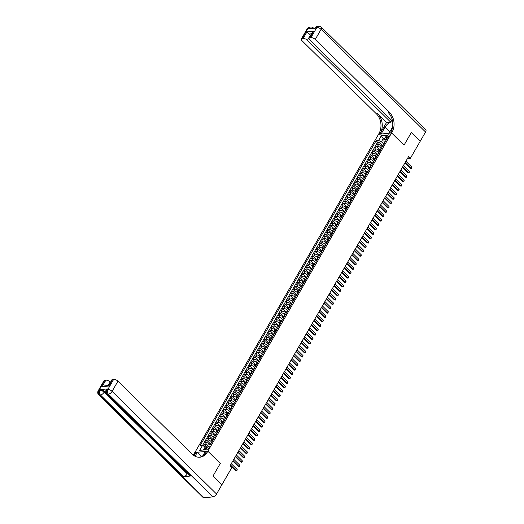 <?xml version="1.0" encoding="UTF-8"?>
<svg xmlns="http://www.w3.org/2000/svg" width="524" height="524" viewBox="0 0 524 524"><rect width="100%" height="100%" fill="white"/><g stroke="black" fill="none" stroke-linecap="round" stroke-linejoin="round"><path stroke-width="0.79" d="M209.017 447.751A1.795 0.832 -45.5 0 0 209.142 446.592A1.795 0.832 -45.5 0 0 206.751 447.994A1.795 0.832 -45.5 0 0 206.62 449.153A1.795 0.832 -45.5 0 0 209.017 447.751M194.823 452.585L378.511 134.321L391.598 132.945L207.871 451.171L194.784 452.546M382.324 146.766L381.38 145.836A2.247 0.976 -150 0 0 378.544 144.585L377.254 144.722L378.773 142.096L382.533 145.79M381.23 148.436L380.372 147.591A2.247 0.976 -150 0 0 377.535 146.34L376.239 146.478L380.005 150.172M376.239 146.478L374.726 149.104L376.016 148.967A2.247 0.976 -150 0 1 378.852 150.218L379.795 151.148M377.267 155.53L376.317 154.6A2.247 0.976 -150 0 0 373.481 153.355L372.191 153.486L373.71 150.86L377.47 154.554M374.732 159.912L373.789 158.982A2.247 0.976 -150 0 0 370.953 157.737L369.662 157.875L371.182 155.242L374.942 158.942M372.204 164.294L371.261 163.37A2.247 0.976 -150 0 0 368.424 162.119L367.127 162.257L368.647 159.624L372.413 163.324M369.675 168.682L368.726 167.752A2.247 0.976 -150 0 0 365.89 166.501L364.599 166.639L366.119 164.012L369.879 167.706M367.141 173.064L366.197 172.134A2.247 0.976 -150 0 0 363.361 170.883L362.071 171.021L363.591 168.394L367.35 172.088M364.612 177.446L363.669 176.516A2.247 0.976 -150 0 0 360.833 175.271L359.536 175.402L361.056 172.776L364.822 176.47M362.077 181.828L361.134 180.898A2.247 0.976 -150 0 0 358.298 179.653L357.008 179.791L358.527 177.158L362.287 180.859M359.549 186.21L358.606 185.286A2.247 0.976 -150 0 0 355.77 184.035L354.479 184.173L355.993 181.54L359.759 185.241M357.021 190.598L356.071 189.668A2.247 0.976 -150 0 0 353.235 188.417L351.945 188.555L353.464 185.928L357.23 189.623M354.486 194.98L353.543 194.05A2.247 0.976 -150 0 0 350.707 192.799L349.416 192.937L350.936 190.31L354.696 194.004M351.958 199.362L351.014 198.432A2.247 0.976 -150 0 0 348.178 197.188L346.888 197.319L348.401 194.692L352.167 198.386M349.429 203.744L348.48 202.814A2.247 0.976 -150 0 0 345.644 201.57L344.353 201.707L345.873 199.074L349.632 202.775M346.895 208.126L345.951 207.203A2.247 0.976 -150 0 0 343.115 205.952L341.825 206.089L343.344 203.456L347.104 207.157M344.366 212.515L343.423 211.585A2.247 0.976 -150 0 0 340.587 210.334L339.29 210.471L340.81 207.838L344.576 211.539M341.838 216.897L340.888 215.967A2.247 0.976 -150 0 0 338.052 214.716L336.762 214.853L338.281 212.227L342.041 215.921M339.303 221.279L338.36 220.349A2.247 0.976 -150 0 0 335.524 219.104L334.233 219.235L335.753 216.608L339.513 220.303M336.775 225.661L335.832 224.731A2.247 0.976 -150 0 0 332.995 223.486L331.699 223.624L333.218 220.99L336.984 224.691M334.24 230.043L333.297 229.119A2.247 0.976 -150 0 0 330.461 227.868L329.17 228.006L330.69 225.372L334.45 229.073M331.712 234.431L330.768 233.501A2.247 0.976 -150 0 0 327.932 232.25L326.642 232.387L328.155 229.754L331.921 233.455M329.183 238.813L328.234 237.883A2.247 0.976 -150 0 0 325.397 236.632L324.107 236.769L325.627 234.143L329.393 237.837M326.649 243.195L325.705 242.265A2.247 0.976 -150 0 0 322.869 241.02L321.579 241.151L323.098 238.525L326.858 242.219M324.12 247.577L323.177 246.647A2.247 0.976 -150 0 0 320.341 245.402L319.05 245.54L320.564 242.907L324.33 246.608M321.592 251.959L320.642 251.035A2.247 0.976 -150 0 0 317.806 249.784L316.516 249.922L318.035 247.289L321.795 250.989M319.057 256.347L318.114 255.417A2.247 0.976 -150 0 0 315.278 254.166L313.987 254.304L315.507 251.671L319.267 255.371M316.529 260.729L315.586 259.799A2.247 0.976 -150 0 0 312.749 258.548L311.452 258.686L312.972 256.059L316.738 259.753M314 265.111L313.051 264.181A2.247 0.976 -150 0 0 310.215 262.937L308.924 263.068L310.444 260.441L314.204 264.135M311.466 269.493L310.522 268.563A2.247 0.976 -150 0 0 307.686 267.319L306.396 267.456L307.916 264.823L311.675 268.524M308.937 273.875L307.994 272.952A2.247 0.976 -150 0 0 305.158 271.701L303.861 271.838L305.381 269.205L309.147 272.906M306.402 278.264L305.459 277.334A2.247 0.976 -150 0 0 302.623 276.083L301.333 276.22L302.852 273.587L306.612 277.288M303.874 282.646L302.931 281.716A2.247 0.976 -150 0 0 300.095 280.464L298.804 280.602L300.317 277.975L304.084 281.67M301.346 287.028L300.403 286.097A2.247 0.976 -150 0 0 297.56 284.853L296.27 284.984L297.789 282.357L301.555 286.052M298.811 291.409L297.868 290.479A2.247 0.976 -150 0 0 295.032 289.235L293.741 289.372L295.261 286.739L299.021 290.44M296.283 295.791L295.339 294.868A2.247 0.976 -150 0 0 292.503 293.617L291.213 293.754L292.726 291.121L296.492 294.822M293.754 300.18L292.805 299.25A2.247 0.976 -150 0 0 289.969 297.999L288.678 298.136L290.198 295.503L293.957 299.204M291.22 304.562L290.276 303.632A2.247 0.976 -150 0 0 287.44 302.381L286.15 302.518L287.669 299.892L291.429 303.586M288.691 308.944L287.748 308.014A2.247 0.976 -150 0 0 284.912 306.769L283.615 306.9L285.135 304.274L288.901 307.968M286.163 313.326L285.213 312.396A2.247 0.976 -150 0 0 282.377 311.151L281.087 311.289L282.606 308.656L286.366 312.356M283.628 317.708L282.685 316.784A2.247 0.976 -150 0 0 279.849 315.533L278.558 315.671L280.078 313.038L283.838 316.738M281.1 322.096L280.157 321.166A2.247 0.976 -150 0 0 277.32 319.915L276.024 320.053L277.543 317.42L281.309 321.12M278.572 326.478L277.622 325.548A2.247 0.976 -150 0 0 274.786 324.297L273.495 324.435L275.015 321.808L278.775 325.502M276.037 330.86L275.093 329.93A2.247 0.976 -150 0 0 272.257 328.686L270.967 328.817L272.48 326.19L276.246 329.884M273.508 335.242L272.565 334.312A2.247 0.976 -150 0 0 269.722 333.067L268.432 333.205L269.952 330.572L273.718 334.273M270.974 339.624L270.03 338.701A2.247 0.976 -150 0 0 267.194 337.449L265.904 337.587L267.423 334.954L271.183 338.655M268.445 344.013L267.502 343.082A2.247 0.976 -150 0 0 264.666 341.831L263.376 341.969L264.889 339.336L268.655 343.037M265.917 348.394L264.967 347.464A2.247 0.976 -150 0 0 262.131 346.213L260.841 346.351L262.36 343.724L266.12 347.419M263.382 352.776L262.439 351.846A2.247 0.976 -150 0 0 259.603 350.602L258.312 350.733L259.832 348.106L263.592 351.801M260.854 357.158L259.911 356.228A2.247 0.976 -150 0 0 257.074 354.984L255.784 355.121L257.297 352.488L261.063 356.189M258.325 361.54L257.376 360.617A2.247 0.976 -150 0 0 254.54 359.366L253.249 359.503L254.769 356.87L258.529 360.571M255.791 365.929L254.847 364.999A2.247 0.976 -150 0 0 252.011 363.748L250.721 363.885L252.241 361.252L256 364.953M253.262 370.311L252.319 369.381A2.247 0.976 -150 0 0 249.483 368.13L248.186 368.267L249.706 365.641L253.472 369.335M250.734 374.693L249.784 373.763A2.247 0.976 -150 0 0 246.948 372.518L245.658 372.649L247.177 370.023L250.937 373.717M248.199 379.075L247.256 378.145A2.247 0.976 -150 0 0 244.42 376.9L243.129 377.038L244.649 374.405L248.409 378.105M245.671 383.457L244.728 382.533A2.247 0.976 -150 0 0 241.885 381.282L240.595 381.42L242.114 378.786L245.88 382.487M243.136 387.845L242.193 386.915A2.247 0.976 -150 0 0 239.357 385.664L238.066 385.802L239.586 383.168L243.346 386.869M240.608 392.227L239.665 391.297A2.247 0.976 -150 0 0 236.828 390.046L235.538 390.184L237.051 387.557L240.817 391.251M238.079 396.609L237.13 395.679A2.247 0.976 -150 0 0 234.293 394.434L233.003 394.565L234.523 391.939L238.289 395.633M235.545 400.991L234.601 400.061A2.247 0.976 -150 0 0 231.765 398.816L230.475 398.954L231.994 396.321L235.754 400.022M233.016 405.373L232.073 404.449A2.247 0.976 -150 0 0 229.237 403.198L227.947 403.336L229.46 400.703L233.226 404.404M230.488 409.761L229.538 408.831A2.247 0.976 -150 0 0 226.702 407.58L225.412 407.718L226.931 405.085L230.691 408.786M227.953 414.143L227.01 413.213A2.247 0.976 -150 0 0 224.174 411.962L222.883 412.1L224.403 409.473L228.163 413.167M225.425 418.525L224.482 417.595A2.247 0.976 -150 0 0 221.645 416.351L220.349 416.482L221.868 413.855L225.634 417.549M222.897 422.907L221.947 421.977A2.247 0.976 -150 0 0 219.111 420.733L217.82 420.87L219.34 418.237L223.1 421.938M220.362 427.289L219.418 426.366A2.247 0.976 -150 0 0 216.582 425.115L215.292 425.252L216.812 422.619L220.571 426.32M217.833 431.678L216.89 430.748A2.247 0.976 -150 0 0 214.054 429.497L212.757 429.634L214.277 427.001L218.043 430.702M215.298 436.06L214.355 435.13A2.247 0.976 -150 0 0 211.519 433.879L210.229 434.016L211.748 431.39L215.508 435.084M212.77 440.442L211.827 439.512A2.247 0.976 -150 0 0 208.991 438.267L207.701 438.398L209.214 435.772L212.98 439.466M210.163 444.752L209.292 443.894A2.247 0.976 -150 0 0 206.456 442.649L205.166 442.787L206.685 440.153L210.452 443.854M407.299 158.811L410.266 158.497L408.484 156.755L230.075 465.771L231.85 467.519L221.921 484.726L213.032 475.995L220.309 463.393L207.871 451.171M386.738 136.292L386.181 137.262A1.742 0.806 -45.5 0 0 386.064 138.388A1.742 0.806 -45.5 0 0 388.376 137.026L388.932 136.063A1.742 0.806 -45.5 0 0 389.057 134.937A1.742 0.806 -45.5 0 0 386.738 136.292L388.009 137.543M384.131 139.607L383.182 138.67L381.406 141.735L378.57 140.491L376.094 140.753L199.958 445.826L202.434 445.564L199.651 450.385L205.028 449.821L207.812 445L210.288 444.738L386.424 139.666L383.948 139.921L383.954 141.467L384.865 142.364M378.57 140.491L381.354 135.67L386.732 135.1L383.948 139.921M211.676 442.112L210.812 441.267L211.827 439.512M214.205 437.73L213.347 436.885L214.355 435.13M216.733 433.341L215.875 432.496L216.89 430.748M219.268 428.959L218.403 428.115L219.418 426.366M221.796 424.578L220.938 423.733L221.947 421.977M224.324 420.196L223.466 419.351L224.482 417.595M226.859 415.814L225.995 414.969L227.01 413.213M229.388 411.425L228.529 410.58L229.538 408.831M231.916 407.043L231.058 406.198L232.073 404.449M234.451 402.661L233.593 401.816L234.601 400.061M236.979 398.279L236.121 397.434L237.13 395.679M239.514 393.897L238.649 393.052L239.665 391.297M242.042 389.509L241.184 388.664L242.193 386.915M244.57 385.127L243.712 384.282L244.728 382.533M247.105 380.745L246.241 379.9L247.256 378.145M249.634 376.363L248.776 375.518L249.784 373.763M252.162 371.981L251.304 371.136L252.319 369.381M254.697 367.593L253.832 366.748L254.847 364.999M257.225 363.211L256.367 362.366L257.376 360.617M259.753 358.829L258.895 357.984L259.911 356.228M262.288 354.447L261.43 353.602L262.439 351.846M264.817 350.065L263.958 349.22L264.967 347.464M267.351 345.676L266.487 344.831L267.502 343.082M269.88 341.294L269.022 340.449L270.03 338.701M272.408 336.912L271.55 336.067L272.565 334.312M274.943 332.53L274.078 331.685L275.093 329.93M277.471 328.148L276.613 327.303L277.622 325.548M279.999 323.76L279.141 322.915L280.157 321.166M282.534 319.378L281.67 318.533L282.685 316.784M285.063 314.996L284.204 314.151L285.213 312.396M287.591 310.614L286.733 309.769L287.748 308.014M290.126 306.232L289.268 305.387L290.276 303.632M292.654 301.844L291.796 300.999L292.805 299.25M295.189 297.462L294.324 296.617L295.339 294.868M297.717 293.08L296.859 292.235L297.868 290.479M300.245 288.698L299.387 287.853L300.403 286.097M302.78 284.316L301.916 283.471L302.931 281.716M305.309 279.927L304.451 279.082L305.459 277.334M307.837 275.545L306.979 274.7L307.994 272.952M310.372 271.163L309.507 270.319L310.522 268.563M312.9 266.781L312.042 265.937L313.051 264.181M315.428 262.4L314.57 261.555L315.586 259.799M317.963 258.018L317.105 257.166L318.114 255.417M320.492 253.629L319.633 252.784L320.642 251.035M323.02 249.247L322.162 248.402L323.177 246.647M325.555 244.865L324.697 244.02L325.705 242.265M328.083 240.483L327.225 239.638L328.234 237.883M330.618 236.101L329.753 235.25L330.768 233.501M333.146 231.713L332.288 230.868L333.297 229.119M335.674 227.331L334.816 226.486L335.832 224.731M338.209 222.949L337.345 222.104L338.36 220.349M340.738 218.567L339.88 217.722L340.888 215.967M343.266 214.185L342.408 213.34L343.423 211.585M345.801 209.797L344.936 208.952L345.951 207.203M348.329 205.415L347.471 204.57L348.48 202.814M350.857 201.033L349.999 200.188L351.014 198.432M353.392 196.651L352.534 195.806L353.543 194.05M355.92 192.269L355.062 191.424L356.071 189.668M358.455 187.88L357.591 187.035L358.606 185.286M360.984 183.498L360.126 182.653L361.134 180.898M363.512 179.116L362.654 178.271L363.669 176.516M366.047 174.734L365.182 173.889L366.197 172.134M368.575 170.352L367.717 169.507L368.726 167.752M371.103 165.964L370.245 165.119L371.261 163.37M373.638 161.582L372.774 160.737L373.789 158.982M376.166 157.2L375.308 156.355L376.317 154.6M378.695 152.818L377.837 151.973L378.852 150.218M378.773 142.096L377.588 142.22L202.447 445.57M207.707 445.177A2.247 0.976 30 0 0 205.447 444.404L204.157 444.535L203.332 445.957M206.685 440.153L207.976 440.016A2.247 0.976 30 0 1 210.812 441.267M209.214 435.772L210.51 435.634A2.247 0.976 30 0 1 213.347 436.885M211.748 431.39L213.039 431.252A2.247 0.976 30 0 1 215.875 432.496M214.277 427.001L215.567 426.87A2.247 0.976 30 0 1 218.403 428.115M216.812 422.619L218.102 422.488A2.247 0.976 30 0 1 220.938 423.733M219.34 418.237L220.63 418.1A2.247 0.976 30 0 1 223.466 419.351M221.868 413.855L223.159 413.718A2.247 0.976 30 0 1 225.995 414.969M224.403 409.473L225.693 409.336A2.247 0.976 30 0 1 228.529 410.58M226.931 405.085L228.222 404.954A2.247 0.976 30 0 1 231.058 406.198M229.46 400.703L230.75 400.572A2.247 0.976 30 0 1 233.593 401.816M231.994 396.321L233.285 396.183A2.247 0.976 30 0 1 236.121 397.434M234.523 391.939L235.813 391.801A2.247 0.976 30 0 1 238.649 393.052M237.051 387.557L238.348 387.419A2.247 0.976 30 0 1 241.184 388.664M239.586 383.168L240.876 383.037A2.247 0.976 30 0 1 243.712 384.282M242.114 378.786L243.405 378.656A2.247 0.976 30 0 1 246.241 379.9M244.649 374.405L245.939 374.267A2.247 0.976 30 0 1 248.776 375.518M247.177 370.023L248.468 369.885A2.247 0.976 30 0 1 251.304 371.136M249.706 365.641L250.996 365.503A2.247 0.976 30 0 1 253.832 366.748M252.241 361.252L253.531 361.121A2.247 0.976 30 0 1 256.367 362.366M254.769 356.87L256.059 356.739A2.247 0.976 30 0 1 258.895 357.984M257.297 352.488L258.587 352.351A2.247 0.976 30 0 1 261.43 353.602M259.832 348.106L261.122 347.969A2.247 0.976 30 0 1 263.958 349.22M262.36 343.724L263.651 343.587A2.247 0.976 30 0 1 266.487 344.831M264.889 339.336L266.185 339.205A2.247 0.976 30 0 1 269.022 340.449M267.423 334.954L268.714 334.823A2.247 0.976 30 0 1 271.55 336.067M269.952 330.572L271.242 330.434A2.247 0.976 30 0 1 274.078 331.685M272.48 326.19L273.777 326.052A2.247 0.976 30 0 1 276.613 327.303M275.015 321.808L276.305 321.671A2.247 0.976 30 0 1 279.141 322.915M277.543 317.42L278.834 317.289A2.247 0.976 30 0 1 281.67 318.533M280.078 313.038L281.368 312.907A2.247 0.976 30 0 1 284.204 314.151M282.606 308.656L283.897 308.518A2.247 0.976 30 0 1 286.733 309.769M285.135 304.274L286.425 304.136A2.247 0.976 30 0 1 289.268 305.387M287.669 299.892L288.96 299.754A2.247 0.976 30 0 1 291.796 300.999M290.198 295.503L291.488 295.372A2.247 0.976 30 0 1 294.324 296.617M292.726 291.121L294.023 290.99A2.247 0.976 30 0 1 296.859 292.235M295.261 286.739L296.551 286.602A2.247 0.976 30 0 1 299.387 287.853M297.789 282.357L299.08 282.22A2.247 0.976 30 0 1 301.916 283.471M300.317 277.975L301.614 277.838A2.247 0.976 30 0 1 304.451 279.082M302.852 273.587L304.143 273.456A2.247 0.976 30 0 1 306.979 274.7M305.381 269.205L306.671 269.074A2.247 0.976 30 0 1 309.507 270.319M307.916 264.823L309.206 264.686A2.247 0.976 30 0 1 312.042 265.937M310.444 260.441L311.734 260.304A2.247 0.976 30 0 1 314.57 261.555M312.972 256.059L314.262 255.922A2.247 0.976 30 0 1 317.105 257.166M315.507 251.671L316.797 251.54A2.247 0.976 30 0 1 319.633 252.784M318.035 247.289L319.326 247.158A2.247 0.976 30 0 1 322.162 248.402M320.564 242.907L321.86 242.769A2.247 0.976 30 0 1 324.697 244.02M323.098 238.525L324.389 238.387A2.247 0.976 30 0 1 327.225 239.638M325.627 234.143L326.917 234.005A2.247 0.976 30 0 1 329.753 235.25M328.155 229.754L329.452 229.623A2.247 0.976 30 0 1 332.288 230.868M330.69 225.372L331.98 225.241A2.247 0.976 30 0 1 334.816 226.486M333.218 220.99L334.509 220.853A2.247 0.976 30 0 1 337.345 222.104M335.753 216.608L337.043 216.471A2.247 0.976 30 0 1 339.88 217.722M338.281 212.227L339.572 212.089A2.247 0.976 30 0 1 342.408 213.34M340.81 207.838L342.1 207.707A2.247 0.976 30 0 1 344.936 208.952M343.344 203.456L344.635 203.325A2.247 0.976 30 0 1 347.471 204.57M345.873 199.074L347.163 198.937A2.247 0.976 30 0 1 349.999 200.188M348.401 194.692L349.698 194.555A2.247 0.976 30 0 1 352.534 195.806M350.936 190.31L352.226 190.173A2.247 0.976 30 0 1 355.062 191.424M353.464 185.928L354.755 185.791A2.247 0.976 30 0 1 357.591 187.035M355.993 181.54L357.289 181.409A2.247 0.976 30 0 1 360.126 182.653M358.527 177.158L359.818 177.02A2.247 0.976 30 0 1 362.654 178.271M361.056 172.776L362.346 172.638A2.247 0.976 30 0 1 365.182 173.889M363.591 168.394L364.881 168.256A2.247 0.976 30 0 1 367.717 169.507M366.119 164.012L367.409 163.874A2.247 0.976 30 0 1 370.245 165.119M368.647 159.624L369.937 159.493A2.247 0.976 30 0 1 372.774 160.737M371.182 155.242L372.472 155.104A2.247 0.976 30 0 1 375.308 156.355M373.71 150.86L375.001 150.722A2.247 0.976 30 0 1 377.837 151.973M382.893 145.777A2.247 0.976 -150 0 0 382.382 146.045A2.247 0.976 -150 0 0 382.402 146.628M383.909 144.021A2.247 0.976 -150 0 0 383.398 144.297L382.382 146.045M383.758 144.048L381.406 141.735M391.598 132.945L404.037 145.168L411.314 132.565L420.196 141.297L410.266 158.497M384.767 138.5L383.182 138.67L381.354 135.67M206.227 447.751L205.27 446.815L203.502 449.88L205.094 449.716M377.588 142.22L376.094 140.753M204.157 444.535L206.659 446.998M381.38 148.403A2.247 0.976 -150 0 0 380.869 148.678L379.854 150.434A2.247 0.976 30 0 1 380.365 150.159M379.874 151.01A2.247 0.976 30 0 1 379.854 150.434M378.845 152.792A2.247 0.976 -150 0 0 378.335 153.06L377.326 154.816A2.247 0.976 30 0 1 377.837 154.541M377.346 155.392A2.247 0.976 30 0 1 377.326 154.816M376.317 157.174A2.247 0.976 -150 0 0 375.806 157.442L374.791 159.198A2.247 0.976 30 0 1 375.302 158.923M374.811 159.774A2.247 0.976 30 0 1 374.791 159.198M373.789 161.556A2.247 0.976 -150 0 0 373.278 161.824L372.263 163.58A2.247 0.976 30 0 1 372.774 163.311M372.282 164.156A2.247 0.976 30 0 1 372.263 163.58M371.254 165.938A2.247 0.976 -150 0 0 370.743 166.213L369.734 167.962A2.247 0.976 30 0 1 370.245 167.693M369.754 168.545A2.247 0.976 30 0 1 369.734 167.962M368.726 170.32A2.247 0.976 -150 0 0 368.215 170.595L367.2 172.35A2.247 0.976 30 0 1 367.71 172.075M367.219 172.927A2.247 0.976 30 0 1 367.2 172.35M366.191 174.708A2.247 0.976 -150 0 0 365.68 174.977L364.671 176.732A2.247 0.976 30 0 1 365.182 176.457M364.691 177.309A2.247 0.976 30 0 1 364.671 176.732M363.663 179.09A2.247 0.976 -150 0 0 363.152 179.359L362.143 181.114A2.247 0.976 30 0 1 362.654 180.839M362.163 181.69A2.247 0.976 30 0 1 362.143 181.114M361.134 183.472A2.247 0.976 -150 0 0 360.623 183.741L359.608 185.496A2.247 0.976 30 0 1 360.119 185.227M359.628 186.072A2.247 0.976 30 0 1 359.608 185.496M358.599 187.854A2.247 0.976 -150 0 0 358.089 188.129L357.08 189.878A2.247 0.976 30 0 1 357.591 189.609M357.099 190.461A2.247 0.976 30 0 1 357.08 189.878M356.071 192.236A2.247 0.976 -150 0 0 355.56 192.511L354.545 194.266A2.247 0.976 30 0 1 355.056 193.991M354.565 194.843A2.247 0.976 30 0 1 354.545 194.266M353.543 196.624A2.247 0.976 -150 0 0 353.032 196.893L352.017 198.648A2.247 0.976 30 0 1 352.528 198.373M352.036 199.225A2.247 0.976 30 0 1 352.017 198.648M351.008 201.006A2.247 0.976 -150 0 0 350.497 201.275L349.488 203.03A2.247 0.976 30 0 1 349.999 202.755M349.508 203.607A2.247 0.976 30 0 1 349.488 203.03M348.48 205.388A2.247 0.976 -150 0 0 347.969 205.657L346.954 207.412A2.247 0.976 30 0 1 347.464 207.144M346.973 207.989A2.247 0.976 30 0 1 346.954 207.412M345.951 209.77A2.247 0.976 -150 0 0 345.44 210.045L344.425 211.794A2.247 0.976 30 0 1 344.936 211.526M344.445 212.377A2.247 0.976 30 0 1 344.425 211.794M343.416 214.152A2.247 0.976 -150 0 0 342.906 214.427L341.897 216.183A2.247 0.976 30 0 1 342.408 215.908M341.917 216.759A2.247 0.976 30 0 1 341.897 216.183M340.888 218.541A2.247 0.976 -150 0 0 340.377 218.809L339.362 220.565A2.247 0.976 30 0 1 339.873 220.29M339.382 221.141A2.247 0.976 30 0 1 339.362 220.565M338.353 222.923A2.247 0.976 -150 0 0 337.849 223.191L336.834 224.947A2.247 0.976 30 0 1 337.345 224.672M336.853 225.523A2.247 0.976 30 0 1 336.834 224.947M335.825 227.305A2.247 0.976 -150 0 0 335.314 227.573L334.305 229.329A2.247 0.976 30 0 1 334.816 229.06M334.325 229.905A2.247 0.976 30 0 1 334.305 229.329M333.297 231.687A2.247 0.976 -150 0 0 332.786 231.962L331.771 233.711A2.247 0.976 30 0 1 332.281 233.442M331.79 234.293A2.247 0.976 30 0 1 331.771 233.711M330.762 236.069A2.247 0.976 -150 0 0 330.251 236.344L329.242 238.099A2.247 0.976 30 0 1 329.753 237.824M329.262 238.675A2.247 0.976 30 0 1 329.242 238.099M328.234 240.457A2.247 0.976 -150 0 0 327.723 240.726L326.714 242.481A2.247 0.976 30 0 1 327.218 242.206M326.734 243.057A2.247 0.976 30 0 1 326.714 242.481M325.705 244.839A2.247 0.976 -150 0 0 325.194 245.108L324.179 246.863A2.247 0.976 30 0 1 324.69 246.588M324.199 247.439A2.247 0.976 30 0 1 324.179 246.863M323.17 249.221A2.247 0.976 -150 0 0 322.66 249.489L321.651 251.245A2.247 0.976 30 0 1 322.162 250.976M321.671 251.821A2.247 0.976 30 0 1 321.651 251.245M320.642 253.603A2.247 0.976 -150 0 0 320.131 253.878L319.116 255.627A2.247 0.976 30 0 1 319.627 255.358M319.136 256.21A2.247 0.976 30 0 1 319.116 255.627M318.114 257.985A2.247 0.976 -150 0 0 317.603 258.26L316.588 260.015A2.247 0.976 30 0 1 317.099 259.74M316.607 260.592A2.247 0.976 30 0 1 316.588 260.015M315.579 262.373A2.247 0.976 -150 0 0 315.068 262.642L314.059 264.397A2.247 0.976 30 0 1 314.57 264.122M314.079 264.974A2.247 0.976 30 0 1 314.059 264.397M313.051 266.755A2.247 0.976 -150 0 0 312.54 267.024L311.525 268.779A2.247 0.976 30 0 1 312.035 268.504M311.544 269.356A2.247 0.976 30 0 1 311.525 268.779M310.516 271.137A2.247 0.976 -150 0 0 310.012 271.406L308.996 273.161A2.247 0.976 30 0 1 309.507 272.893M309.016 273.738A2.247 0.976 30 0 1 308.996 273.161M307.988 275.519A2.247 0.976 -150 0 0 307.477 275.794L306.468 277.543A2.247 0.976 30 0 1 306.979 277.275M306.488 278.126A2.247 0.976 30 0 1 306.468 277.543M305.459 279.901A2.247 0.976 -150 0 0 304.948 280.176L303.933 281.932A2.247 0.976 30 0 1 304.444 281.657M303.953 282.508A2.247 0.976 30 0 1 303.933 281.932M302.924 284.29A2.247 0.976 -150 0 0 302.413 284.558L301.405 286.314A2.247 0.976 30 0 1 301.916 286.038M301.424 286.89A2.247 0.976 30 0 1 301.405 286.314M300.396 288.672A2.247 0.976 -150 0 0 299.885 288.94L298.877 290.696A2.247 0.976 30 0 1 299.381 290.42M298.896 291.272A2.247 0.976 30 0 1 298.877 290.696M297.868 293.054A2.247 0.976 -150 0 0 297.357 293.322L296.342 295.077A2.247 0.976 30 0 1 296.853 294.809M296.361 295.654A2.247 0.976 30 0 1 296.342 295.077M295.333 297.436A2.247 0.976 -150 0 0 294.822 297.711L293.813 299.459A2.247 0.976 30 0 1 294.324 299.191M293.833 300.042A2.247 0.976 30 0 1 293.813 299.459M292.805 301.817A2.247 0.976 -150 0 0 292.294 302.093L291.279 303.848A2.247 0.976 30 0 1 291.789 303.573M291.298 304.424A2.247 0.976 30 0 1 291.279 303.848M290.276 306.206A2.247 0.976 -150 0 0 289.765 306.474L288.75 308.23A2.247 0.976 30 0 1 289.261 307.955M288.77 308.806A2.247 0.976 30 0 1 288.75 308.23M287.742 310.588A2.247 0.976 -150 0 0 287.231 310.856L286.222 312.612A2.247 0.976 30 0 1 286.733 312.337M286.242 313.188A2.247 0.976 30 0 1 286.222 312.612M285.213 314.97A2.247 0.976 -150 0 0 284.702 315.238L283.687 316.994A2.247 0.976 30 0 1 284.198 316.725M283.707 317.57A2.247 0.976 30 0 1 283.687 316.994M282.678 319.352A2.247 0.976 -150 0 0 282.174 319.627L281.159 321.376A2.247 0.976 30 0 1 281.67 321.107M281.178 321.959A2.247 0.976 30 0 1 281.159 321.376M280.15 323.734A2.247 0.976 -150 0 0 279.639 324.009L278.63 325.764A2.247 0.976 30 0 1 279.141 325.489M278.65 326.341A2.247 0.976 30 0 1 278.63 325.764M277.622 328.122A2.247 0.976 -150 0 0 277.111 328.391L276.096 330.146A2.247 0.976 30 0 1 276.607 329.871M276.115 330.723A2.247 0.976 30 0 1 276.096 330.146M275.087 332.504A2.247 0.976 -150 0 0 274.576 332.773L273.567 334.528A2.247 0.976 30 0 1 274.078 334.253M273.587 335.105A2.247 0.976 30 0 1 273.567 334.528M272.559 336.886A2.247 0.976 -150 0 0 272.048 337.155L271.039 338.91A2.247 0.976 30 0 1 271.543 338.642M271.059 339.486A2.247 0.976 30 0 1 271.039 338.91M270.03 341.268A2.247 0.976 -150 0 0 269.519 341.543L268.504 343.292A2.247 0.976 30 0 1 269.015 343.024M268.524 343.875A2.247 0.976 30 0 1 268.504 343.292M267.495 345.65A2.247 0.976 -150 0 0 266.985 345.925L265.976 347.681A2.247 0.976 30 0 1 266.487 347.405M265.996 348.257A2.247 0.976 30 0 1 265.976 347.681M264.967 350.039A2.247 0.976 -150 0 0 264.456 350.307L263.441 352.062A2.247 0.976 30 0 1 263.952 351.787M263.461 352.639A2.247 0.976 30 0 1 263.441 352.062M262.439 354.421A2.247 0.976 -150 0 0 261.928 354.689L260.913 356.444A2.247 0.976 30 0 1 261.424 356.169M260.932 357.021A2.247 0.976 30 0 1 260.913 356.444M259.904 358.802A2.247 0.976 -150 0 0 259.393 359.071L258.384 360.826A2.247 0.976 30 0 1 258.895 360.558M258.404 361.403A2.247 0.976 30 0 1 258.384 360.826M257.376 363.184A2.247 0.976 -150 0 0 256.865 363.459L255.85 365.208A2.247 0.976 30 0 1 256.36 364.94M255.869 365.791A2.247 0.976 30 0 1 255.85 365.208M254.841 367.566A2.247 0.976 -150 0 0 254.337 367.841L253.321 369.597A2.247 0.976 30 0 1 253.832 369.322M253.341 370.173A2.247 0.976 30 0 1 253.321 369.597M252.313 371.955A2.247 0.976 -150 0 0 251.802 372.223L250.793 373.979A2.247 0.976 30 0 1 251.304 373.704M250.813 374.555A2.247 0.976 30 0 1 250.793 373.979M249.784 376.337A2.247 0.976 -150 0 0 249.273 376.605L248.258 378.361A2.247 0.976 30 0 1 248.769 378.086M248.278 378.937A2.247 0.976 30 0 1 248.258 378.361M247.249 380.719A2.247 0.976 -150 0 0 246.739 380.987L245.73 382.743A2.247 0.976 30 0 1 246.241 382.474M245.749 383.319A2.247 0.976 30 0 1 245.73 382.743M244.721 385.101A2.247 0.976 -150 0 0 244.21 385.376L243.202 387.125A2.247 0.976 30 0 1 243.706 386.856M243.221 387.708A2.247 0.976 30 0 1 243.202 387.125M242.193 389.483A2.247 0.976 -150 0 0 241.682 389.758L240.667 391.513A2.247 0.976 30 0 1 241.178 391.238M240.686 392.09A2.247 0.976 30 0 1 240.667 391.513M239.658 393.871A2.247 0.976 -150 0 0 239.147 394.14L238.138 395.895A2.247 0.976 30 0 1 238.649 395.62M238.158 396.471A2.247 0.976 30 0 1 238.138 395.895M237.13 398.253A2.247 0.976 -150 0 0 236.619 398.522L235.603 400.277A2.247 0.976 30 0 1 236.114 400.002M235.623 400.853A2.247 0.976 30 0 1 235.603 400.277M234.601 402.635A2.247 0.976 -150 0 0 234.09 402.904L233.075 404.659A2.247 0.976 30 0 1 233.586 404.39M233.095 405.235A2.247 0.976 30 0 1 233.075 404.659M232.067 407.017A2.247 0.976 -150 0 0 231.556 407.292L230.547 409.041A2.247 0.976 30 0 1 231.058 408.772M230.567 409.624A2.247 0.976 30 0 1 230.547 409.041M229.538 411.399A2.247 0.976 -150 0 0 229.027 411.674L228.012 413.429A2.247 0.976 30 0 1 228.523 413.154M228.032 414.006A2.247 0.976 30 0 1 228.012 413.429M227.003 415.781A2.247 0.976 -150 0 0 226.499 416.056L225.484 417.811A2.247 0.976 30 0 1 225.995 417.536M225.503 418.388A2.247 0.976 30 0 1 225.484 417.811M224.475 420.169A2.247 0.976 -150 0 0 223.964 420.438L222.955 422.193A2.247 0.976 30 0 1 223.466 421.918M222.975 422.77A2.247 0.976 30 0 1 222.955 422.193M221.947 424.551A2.247 0.976 -150 0 0 221.436 424.82L220.421 426.575A2.247 0.976 30 0 1 220.932 426.307M220.44 427.152A2.247 0.976 30 0 1 220.421 426.575M219.412 428.933A2.247 0.976 -150 0 0 218.901 429.208L217.892 430.957A2.247 0.976 30 0 1 218.403 430.689M217.912 431.54A2.247 0.976 30 0 1 217.892 430.957M216.884 433.315A2.247 0.976 -150 0 0 216.373 433.59L215.364 435.346A2.247 0.976 30 0 1 215.875 435.071M215.384 435.922A2.247 0.976 30 0 1 215.364 435.346M214.355 437.697A2.247 0.976 -150 0 0 213.844 437.972L212.829 439.728A2.247 0.976 30 0 1 213.34 439.453M212.849 440.304A2.247 0.976 30 0 1 212.829 439.728M211.82 442.086A2.247 0.976 -150 0 0 211.31 442.354L210.301 444.11A2.247 0.976 30 0 1 210.812 443.835M202.434 445.564L205.27 446.815M210.321 444.686A2.247 0.976 30 0 1 210.301 444.11M199.651 450.385L203.502 449.88M405.89 161.248L411.812 167.071L411.818 167.883L411.438 168.538L410.416 168.453L404.875 163.01M411.812 167.071L411.052 168.387L405.131 162.564M411.438 168.538L410.416 168.453M307.208 28.794A3.373 3.373 0 0 1 309.776 27.13A3.373 2.607 84 0 0 307.994 28.388L302.138 38.534A3.373 1.461 -150 0 0 301.346 38.946L307.208 28.794A3.373 1.461 30 0 1 307.994 28.388L308.878 28.296L308.498 28.951L315.572 28.204L315.952 27.549L316.837 27.458A3.373 1.461 30 0 1 321.094 29.331L315.238 39.477A3.373 1.461 -150 0 0 310.981 37.604L316.837 27.458A3.373 2.607 -96 0 1 318.618 26.2A3.373 3.373 0 0 1 321.336 27.15A3.373 1.559 -45.5 0 1 321.094 29.331L425.56 132.002L420.274 141.166L411.386 132.434L404.063 145.122L391.625 132.9L392.057 132.153A14.043 10.866 84 0 0 389.502 112.463L315.238 39.477M392.633 121.817A6.321 2.915 -45.5 0 0 385.061 127.149L381.099 134.006L378.538 134.275L378.963 133.535A14.043 10.866 84 0 0 376.409 113.846L302.145 40.852A3.373 1.461 -150 0 1 301.346 38.946M389.096 133.207L392.594 127.057M389.063 133.168L391.625 132.9M391.585 120.271L390.583 122.02L307.431 40.296A3.373 1.461 -150 0 0 303.18 38.422L306.972 31.846L313.732 31.139L312.415 32.462L309.153 38.121A3.373 1.461 -150 0 0 309.946 40.034L392.535 121.208M386.568 122.439L380.241 133.397A14.043 10.866 84 0 0 377.68 113.708L386.568 122.439L390.583 122.02M313.732 31.139L309.939 37.715L310.981 37.604M309.939 37.715A3.373 1.461 -150 0 0 309.153 38.121M321.336 27.15L425.802 129.821A3.373 1.559 134.5 0 1 425.56 132.002M302.138 38.534L303.18 38.422M311.675 33.752L309.121 34.021A3.373 1.461 30 0 1 310.47 35.036L307.431 40.296M392.057 132.153L390.78 132.29A14.043 10.866 84 0 0 388.225 112.601L389.502 112.463M309.121 34.021L306.972 31.846M107.328 388.906L106.948 389.561A3.373 1.461 -150 0 0 106.162 389.974L106.542 389.312A3.373 1.461 30 0 1 107.328 388.906L100.248 389.646A3.373 1.461 30 0 1 104.505 391.52L104.125 392.181L187.271 473.899A3.373 1.559 134.5 0 1 183.629 476.755L190.71 476.008A3.373 1.559 134.5 0 1 189.865 475.779L106.719 394.061A3.373 1.559 -45.5 0 0 107.558 394.29L190.71 476.008M105.972 392.961L104.505 391.52M212.96 476.126L220.283 463.432L207.851 451.21L207.419 451.957A14.043 10.866 -96 0 1 200.004 457.19A14.043 10.866 -96 0 1 192.21 454.184L117.946 381.197L112.084 391.343L216.556 494.014L221.842 484.857L212.96 476.126M201.583 456.502L197.325 452.317L195.059 456.247M197.325 452.317L194.758 452.592L194.325 453.332A14.043 10.866 -96 0 1 193.159 455.029M194.142 455.729L195.603 453.201A14.043 10.866 -96 0 1 193.854 455.539M207.851 451.21L205.284 451.478L202.788 455.801M102.095 386.719L104.125 385.972L108.592 385.5L111.861 379.841A3.373 1.461 30 0 1 112.647 379.428L108.848 386.005L102.095 386.719L105.887 380.142L104.846 380.254L98.984 390.4L99.868 390.308L100.248 389.646M105.887 380.142A3.373 1.461 30 0 1 110.145 382.016L108.101 385.553M183.629 476.755L100.484 395.031L99.599 395.122A3.373 2.607 84 0 1 98.984 390.4A3.373 1.461 -150 0 0 98.198 390.812L104.06 380.66A3.373 1.461 30 0 1 104.846 380.254M216.556 494.014A3.373 1.559 134.5 0 1 212.914 496.87L204.065 497.8A3.373 1.559 134.5 0 1 203.22 497.571L98.754 394.899A3.373 1.559 -45.5 0 0 99.599 395.122L204.065 497.8M212.914 496.87L108.442 394.192L107.558 394.29A3.373 2.607 84 0 1 106.948 389.561L107.833 389.47L113.688 379.324L112.647 379.428M113.688 379.324A3.373 1.461 30 0 1 117.946 381.197M187.52 473.473L187.271 473.899M207.419 451.957L206.142 452.088A14.043 10.866 -96 0 1 199.362 457.236M403.362 165.636L409.283 171.453L409.29 172.265L408.91 172.92L407.888 172.835L402.347 167.392M409.283 171.453L408.524 172.769L402.602 166.946M408.91 172.92L407.888 172.835M400.827 170.018L406.748 175.835L406.755 176.647L406.375 177.302L405.353 177.217L399.812 171.774M406.748 175.835L405.989 177.151L400.067 171.335M406.375 177.302L405.353 177.217M398.299 174.4L404.22 180.223L403.847 181.69L402.825 181.605L397.284 176.156M404.22 180.223L403.46 181.533L397.539 175.717M403.847 181.69L402.825 181.605M395.771 178.782L401.692 184.605L401.698 185.417L401.319 186.072L400.297 185.987L394.755 180.538M401.692 184.605L400.932 185.922L395.011 180.099M401.319 186.072L400.297 185.987M393.236 183.164L399.157 188.987L399.164 189.799L398.784 190.454L397.762 190.369L392.221 184.926M399.157 188.987L398.397 190.304L392.476 184.481M398.784 190.454L397.762 190.369M390.708 187.553L396.629 193.369L396.635 194.181L396.255 194.836L395.234 194.751L389.692 189.308M396.629 193.369L395.869 194.686L389.948 188.863M396.255 194.836L395.234 194.751M388.179 191.935L394.1 197.751L394.107 198.563L393.727 199.218L392.699 199.133L387.164 193.69M394.1 197.751L393.341 199.068L387.419 193.251M393.727 199.218L392.699 199.133M385.644 196.317L391.566 202.14L391.192 203.607L390.17 203.522L384.629 198.072M391.566 202.14L390.806 203.45L384.885 197.633M391.192 203.607L390.17 203.522M383.116 200.699L389.037 206.522L389.044 207.334L388.664 207.989L387.642 207.904L382.101 202.454M389.037 206.522L388.277 207.832L382.356 202.015M388.664 207.989L387.642 207.904M380.581 205.081L386.509 210.903L386.516 211.716L386.136 212.371L385.107 212.286L379.572 206.842M386.509 210.903L385.749 212.22L379.828 206.397M386.136 212.371L385.107 212.286M378.053 209.469L383.974 215.285L383.981 216.098L383.601 216.753L382.579 216.667L377.038 211.224M383.974 215.285L383.214 216.602L377.293 210.779M383.601 216.753L382.579 216.667M375.525 213.851L381.446 219.667L381.452 220.48L381.072 221.135L380.051 221.049L374.509 215.606M381.446 219.667L380.686 220.984L374.765 215.168M381.072 221.135L380.051 221.049M372.99 218.233L378.911 224.056L378.544 225.523L377.516 225.438L371.974 219.988M378.911 224.056L378.158 225.366L372.23 219.549M378.544 225.523L377.516 225.438M370.461 222.615L376.383 228.438L376.009 229.905L374.988 229.82L369.446 224.37M376.383 228.438L375.623 229.748L369.702 223.931M376.009 229.905L374.988 229.82M367.933 226.997L373.854 232.82L373.861 233.632L373.481 234.287L372.459 234.202L366.918 228.759M373.854 232.82L373.095 234.136L367.173 228.313M373.481 234.287L372.459 234.202M365.398 231.385L371.32 237.202L371.326 238.014L370.946 238.669L369.924 238.584L364.383 233.141M371.32 237.202L370.56 238.518L364.639 232.695M370.946 238.669L369.924 238.584M362.87 235.767L368.791 241.584L368.798 242.396L368.418 243.051L367.396 242.966L361.855 237.523M368.791 241.584L368.031 242.9L362.11 237.084M368.418 243.051L367.396 242.966M360.342 240.149L366.263 245.972L365.89 247.439L364.861 247.354L359.326 241.905M366.263 245.972L365.503 247.282L359.582 241.466M365.89 247.439L364.861 247.354M357.807 244.531L363.728 250.354L363.355 251.821L362.333 251.736L356.792 246.287M363.728 250.354L362.968 251.664L357.047 245.848M363.355 251.821L362.333 251.736M355.279 248.913L361.2 254.736L361.206 255.548L360.826 256.203L359.805 256.118L354.263 250.675M361.2 254.736L360.44 256.053L354.519 250.23M360.826 256.203L359.805 256.118M352.744 253.302L358.671 259.118L358.678 259.93L358.298 260.585L357.27 260.5L351.735 255.057M358.671 259.118L357.912 260.435L351.99 254.612M358.298 260.585L357.27 260.5M350.215 257.684L356.137 263.5L356.143 264.312L355.763 264.967L354.741 264.882L349.2 259.439M356.137 263.5L355.377 264.817L349.456 259M355.763 264.967L354.741 264.882M347.687 262.066L353.608 267.888L353.235 269.356L352.213 269.271L346.672 263.821M353.608 267.888L352.849 269.198L346.927 263.382M353.235 269.356L352.213 269.271M345.152 266.447L351.073 272.27L350.707 273.738L349.678 273.652L344.137 268.203M351.073 272.27L350.32 273.58L344.392 267.764M350.707 273.738L349.678 273.652M342.624 270.829L348.545 276.652L348.552 277.465L348.172 278.12L347.15 278.034L341.609 272.591M348.545 276.652L347.785 277.969L341.864 272.146M348.172 278.12L347.15 278.034M340.096 275.218L346.017 281.034L346.023 281.846L345.644 282.502L344.622 282.416L339.08 276.973M346.017 281.034L345.257 282.351L339.336 276.528M345.644 282.502L344.622 282.416M337.561 279.6L343.482 285.416L343.489 286.228L343.109 286.883L342.087 286.798L336.546 281.355M343.482 285.416L342.722 286.733L336.801 280.916M343.109 286.883L342.087 286.798M335.033 283.982L340.954 289.805L340.58 291.272L339.559 291.187L334.017 285.737M340.954 289.805L340.194 291.115L334.273 285.298M340.58 291.272L339.559 291.187M332.504 288.364L338.425 294.187L338.052 295.654L337.024 295.569L331.489 290.119M338.425 294.187L337.666 295.497L331.744 289.68M338.052 295.654L337.024 295.569M329.969 292.746L335.891 298.569L335.897 299.381L335.517 300.036L334.495 299.951L328.954 294.508M335.891 298.569L335.131 299.885L329.21 294.062M335.517 300.036L334.495 299.951M327.441 297.134L333.362 302.951L333.369 303.763L332.989 304.418L331.967 304.333L326.426 298.89M333.362 302.951L332.602 304.267L326.681 298.444M332.989 304.418L331.967 304.333M324.906 301.516L330.834 307.333L330.841 308.145L330.461 308.8L329.432 308.715L323.898 303.272M330.834 307.333L330.074 308.649L324.153 302.833M330.461 308.8L329.432 308.715M322.378 305.898L328.299 311.721L327.926 313.188L326.904 313.103L321.363 307.654M328.299 311.721L327.539 313.031L321.618 307.215M327.926 313.188L326.904 313.103M319.85 310.28L325.771 316.103L325.397 317.57L324.376 317.485L318.834 312.035M325.771 316.103L325.011 317.413L319.09 311.597M325.397 317.57L324.376 317.485M317.315 314.662L323.236 320.485L322.869 321.952L321.841 321.867L316.3 316.424M323.236 320.485L322.483 321.802L316.555 315.979M322.869 321.952L321.841 321.867M314.786 319.05L320.708 324.867L320.714 325.679L320.334 326.334L319.312 326.249L313.771 320.806M320.708 324.867L319.948 326.183L314.027 320.361M320.334 326.334L319.312 326.249M312.258 323.432L318.179 329.249L318.186 330.061L317.806 330.716L316.784 330.631L311.243 325.188M318.179 329.249L317.42 330.565L311.498 324.742M317.806 330.716L316.784 330.631M309.723 327.814L315.644 333.637L315.271 335.105L314.249 335.013L308.708 329.57M315.644 333.637L314.885 334.947L308.964 329.131M315.271 335.105L314.249 335.013M307.195 332.196L313.116 338.019L312.743 339.486L311.721 339.401L306.18 333.952M313.116 338.019L312.356 339.329L306.435 333.513M312.743 339.486L311.721 339.401M304.667 336.578L310.588 342.401L310.594 343.213L310.215 343.868L309.193 343.783L303.651 338.34M310.588 342.401L309.828 343.718L303.907 337.895M310.215 343.868L309.193 343.783M302.132 340.967L308.053 346.783L308.06 347.595L307.68 348.25L306.658 348.165L301.117 342.722M308.053 346.783L307.293 348.1L301.372 342.277M307.68 348.25L306.658 348.165M299.604 345.349L305.525 351.165L305.531 351.977L305.151 352.632L304.13 352.547L298.588 347.104M305.525 351.165L304.765 352.482L298.844 346.659M305.151 352.632L304.13 352.547M297.069 349.731L302.996 355.554L302.623 357.021L301.595 356.929L296.06 351.486M302.996 355.554L302.237 356.864L296.315 351.047M302.623 357.021L301.595 356.929M294.54 354.113L300.462 359.936L300.088 361.403L299.066 361.318L293.525 355.868M300.462 359.936L299.702 361.246L293.781 355.429M300.088 361.403L299.066 361.318M292.012 358.495L297.933 364.318L297.94 365.13L297.56 365.785L296.538 365.7L290.997 360.257M297.933 364.318L297.173 365.634L291.252 359.811M297.56 365.785L296.538 365.7M289.477 362.883L295.398 368.7L295.412 369.512L295.032 370.167L294.003 370.082L288.469 364.639M295.398 368.7L294.645 370.016L288.717 364.193M295.032 370.167L294.003 370.082M286.949 367.265L292.87 373.081L292.877 373.894L292.497 374.549L291.475 374.464L285.934 369.02M292.87 373.081L292.11 374.398L286.189 368.575M292.497 374.549L291.475 374.464M284.421 371.647L290.342 377.47L289.969 378.937L288.947 378.845L283.405 373.402M290.342 377.47L289.582 378.78L283.661 372.964M289.969 378.937L288.947 378.845M281.886 376.029L287.807 381.852L287.434 383.319L286.412 383.234L280.871 377.784M287.807 381.852L287.047 383.162L281.126 377.346M287.434 383.319L286.412 383.234M279.358 380.411L285.279 386.234L285.285 387.046L284.905 387.701L283.884 387.616L278.342 382.173M285.279 386.234L284.519 387.55L278.598 381.727M284.905 387.701L283.884 387.616M276.829 384.799L282.75 390.616L282.757 391.428L282.377 392.083L281.355 391.998L275.814 386.555M282.75 390.616L281.991 391.932L276.069 386.109M282.377 392.083L281.355 391.998M274.294 389.181L280.216 394.998L280.222 395.81L279.842 396.465L278.82 396.38L273.279 390.937M280.216 394.998L279.456 396.314L273.535 390.491M279.842 396.465L278.82 396.38M271.766 393.563L277.687 399.38L277.314 400.853L276.292 400.762L270.751 395.319M277.687 399.38L276.927 400.696L271.006 394.88M277.314 400.853L276.292 400.762M269.231 397.945L275.159 403.768L274.786 405.235L273.757 405.15L268.223 399.701M275.159 403.768L274.399 405.078L268.478 399.262M274.786 405.235L273.757 405.15M266.703 402.327L272.624 408.15L272.631 408.962L272.251 409.617L271.229 409.532L265.688 404.089M272.624 408.15L271.864 409.467L265.943 403.644M272.251 409.617L271.229 409.532M264.175 406.716L270.096 412.532L270.102 413.344L269.722 413.999L268.701 413.914L263.159 408.471M270.096 412.532L269.336 413.849L263.415 408.026M269.722 413.999L268.701 413.914M261.64 411.098L267.561 416.914L267.574 417.726L267.194 418.381L266.166 418.296L260.631 412.853M267.561 416.914L266.808 418.231L260.88 412.408M267.194 418.381L266.166 418.296M259.111 415.48L265.033 421.296L264.659 422.77L263.637 422.678L258.096 417.235M265.033 421.296L264.273 422.613L258.352 416.796M264.659 422.77L263.637 422.678M256.583 419.862L262.504 425.685L262.131 427.152L261.109 427.067L255.568 421.617M262.504 425.685L261.745 426.995L255.823 421.178M262.131 427.152L261.109 427.067M254.048 424.244L259.969 430.066L259.976 430.879L259.596 431.534L258.574 431.449L253.033 426.005M259.969 430.066L259.21 431.383L253.288 425.56M259.596 431.534L258.574 431.449M251.52 428.632L257.441 434.448L257.448 435.261L257.068 435.916L256.046 435.83L250.505 430.387M257.441 434.448L256.681 435.765L250.76 429.942M257.068 435.916L256.046 435.83M248.992 433.014L254.913 438.83L254.919 439.643L254.54 440.298L253.518 440.212L247.976 434.769M254.913 438.83L254.153 440.147L248.232 434.324M254.54 440.298L253.518 440.212M246.457 437.396L252.378 443.212L252.005 444.686L250.983 444.594L245.442 439.151M252.378 443.212L251.618 444.529L245.697 438.712M252.005 444.686L250.983 444.594M243.929 441.778L249.85 447.601L249.476 449.068L248.455 448.983L242.913 443.533M249.85 447.601L249.09 448.911L243.169 443.094M249.476 449.068L248.455 448.983M241.4 446.16L247.321 451.983L247.328 452.795L246.948 453.45L245.92 453.365L240.385 447.922M247.321 451.983L246.562 453.299L240.64 447.476M246.948 453.45L245.92 453.365M238.865 450.548L244.787 456.365L244.793 457.177L244.413 457.832L243.391 457.747L237.85 452.304M244.787 456.365L244.027 457.681L238.106 451.858M244.413 457.832L243.391 457.747M236.337 454.93L242.258 460.747L242.265 461.559L241.885 462.214L240.863 462.129L235.322 456.686M242.258 460.747L241.499 462.063L235.577 456.24M241.885 462.214L240.863 462.129M233.802 459.312L239.723 465.129L239.357 466.602L238.328 466.511L232.794 461.068M239.723 465.129L238.97 466.445L233.049 460.629M239.357 466.602L238.328 466.511M231.274 463.694L237.195 469.517L236.822 470.984L235.8 470.899L230.259 465.45M237.195 469.517L236.435 470.827L230.514 465.011M236.822 470.984L235.8 470.899M208.716 444.902L209.292 443.894M380.372 147.591L381.38 145.836M377.535 146.34L378.544 144.585M205.447 444.404L206.456 442.649M207.976 440.016L208.991 438.267M210.51 435.634L211.519 433.879M213.039 431.252L214.054 429.497M215.567 426.87L216.582 425.115M218.102 422.488L219.111 420.733M220.63 418.1L221.645 416.351M223.159 413.718L224.174 411.962M225.693 409.336L226.702 407.58M228.222 404.954L229.237 403.198M230.75 400.572L231.765 398.816M233.285 396.183L234.293 394.434M235.813 391.801L236.828 390.046M238.348 387.419L239.357 385.664M240.876 383.037L241.885 381.282M243.405 378.656L244.42 376.9M245.939 374.267L246.948 372.518M248.468 369.885L249.483 368.13M250.996 365.503L252.011 363.748M253.531 361.121L254.54 359.366M256.059 356.739L257.074 354.984M258.587 352.351L259.603 350.602M261.122 347.969L262.131 346.213M263.651 343.587L264.666 341.831M266.185 339.205L267.194 337.449M268.714 334.823L269.722 333.067M271.242 330.434L272.257 328.686M273.777 326.052L274.786 324.297M276.305 321.671L277.32 319.915M278.834 317.289L279.849 315.533M281.368 312.907L282.377 311.151M283.897 308.518L284.912 306.769M286.425 304.136L287.44 302.381M288.96 299.754L289.969 297.999M291.488 295.372L292.503 293.617M294.023 290.99L295.032 289.235M296.551 286.602L297.56 284.853M299.08 282.22L300.095 280.464M301.614 277.838L302.623 276.083M304.143 273.456L305.158 271.701M306.671 269.074L307.686 267.319M309.206 264.686L310.215 262.937M311.734 260.304L312.749 258.548M314.262 255.922L315.278 254.166M316.797 251.54L317.806 249.784M319.326 247.158L320.341 245.402M321.86 242.769L322.869 241.02M324.389 238.387L325.397 236.632M326.917 234.005L327.932 232.25M329.452 229.623L330.461 227.868M331.98 225.241L332.995 223.486M334.509 220.853L335.524 219.104M337.043 216.471L338.052 214.716M339.572 212.089L340.587 210.334M342.1 207.707L343.115 205.952M344.635 203.325L345.644 201.57M347.163 198.937L348.178 197.188M349.698 194.555L350.707 192.799M352.226 190.173L353.235 188.417M354.755 185.791L355.77 184.035M357.289 181.409L358.298 179.653M359.818 177.02L360.833 175.271M362.346 172.638L363.361 170.883M364.881 168.256L365.89 166.501M367.409 163.874L368.424 162.119M369.937 159.493L370.953 157.737M372.472 155.104L373.481 153.355M375.001 150.722L376.016 148.967M387.184 138.244L386.181 137.262M380.241 133.397L378.963 133.535M377.68 113.708L376.409 113.846M315.166 27.962A3.373 1.461 30 0 1 315.952 27.549A3.373 2.607 84 0 1 317.734 26.292A3.373 3.373 0 0 0 315.166 27.962L314.99 28.27M313.594 28.414A3.373 1.559 -45.5 0 0 313.372 27.988A3.373 3.373 0 0 0 310.66 27.038A3.373 2.607 -96 0 0 308.878 28.296A3.373 1.461 30 0 1 310.889 28.702M389.83 131.838L385.061 127.149M195.603 453.201L194.325 453.332M104.125 392.181A3.373 1.461 -150 0 0 99.868 390.308A3.373 2.607 -96 0 0 100.484 395.031A3.373 1.559 -45.5 0 0 104.125 392.181M112.084 391.343A3.373 1.461 -150 0 0 107.833 389.47A3.373 2.607 -96 0 0 108.442 394.192A3.373 1.559 -45.5 0 0 112.084 391.343M317.734 26.292L318.618 26.2M313.791 28.394L313.372 27.988M309.776 27.13L310.66 27.038M98.198 390.812A3.373 3.373 0 0 0 98.754 394.899M106.162 389.974A3.373 3.373 0 0 0 106.719 394.061"/></g></svg>
